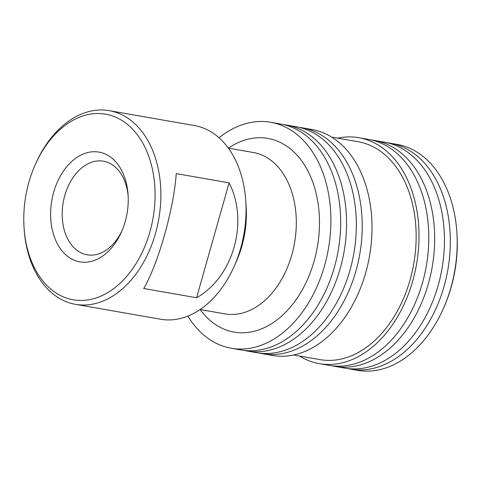<?xml version="1.0" encoding="UTF-8"?>
<svg xmlns="http://www.w3.org/2000/svg" width="481" height="481" viewBox="0 0 481 481"><rect width="100%" height="100%" fill="white"/><g stroke="black" fill="none" stroke-linecap="round" stroke-linejoin="round"><path stroke-width="0.72" d="M187.812 316.107A114.688 78.625 -80.1 0 0 219.925 344.967A114.688 78.625 -80.1 0 0 231.199 348.226L240.987 349.94A114.688 78.625 -80.1 0 0 336.526 258.892A114.688 78.625 -80.1 0 0 291.805 127.267A114.688 78.625 -80.1 0 0 280.531 124.002L270.743 122.288A114.688 78.625 -80.1 0 0 219.023 137.764M243.939 350.372A114.688 78.625 -80.1 0 0 246.861 350.968L256.65 352.681A114.688 78.625 -80.1 0 0 352.188 261.634A114.688 78.625 -80.1 0 0 307.467 130.008A114.688 78.625 -80.1 0 0 296.2 126.743L286.405 125.03A114.688 78.625 -80.1 0 0 283.453 124.597M299.501 356.024A114.688 78.625 -80.1 0 0 308.038 360.389A114.688 78.625 -80.1 0 0 319.312 363.648L329.1 365.362A114.688 78.625 -80.1 0 0 424.639 274.314A114.688 78.625 -80.1 0 0 379.918 142.689A114.688 78.625 -80.1 0 0 368.65 139.424L358.856 137.71A114.688 78.625 -80.1 0 0 337.638 138.155M332.052 365.794A114.688 78.625 -80.1 0 0 334.974 366.39L344.769 368.103A114.688 78.625 -80.1 0 0 440.301 277.056A114.688 78.625 -80.1 0 0 395.586 145.43A114.688 78.625 -80.1 0 0 384.313 142.166L374.525 140.452A114.688 78.625 -80.1 0 0 371.572 140.019M128.168 196.206A47.511 32.576 -80.1 0 0 108.159 162.56A47.511 32.576 -80.1 0 0 103.493 161.207A47.511 32.576 -80.1 0 0 63.913 198.93A47.511 32.576 -80.1 0 0 82.437 253.463A47.511 32.576 -80.1 0 0 87.109 254.81A47.511 32.576 -80.1 0 0 122.204 230.279M74.345 260.269A55.706 38.191 -80.1 0 0 121.621 231.638A55.706 38.191 -80.1 0 0 128.084 194.733A55.706 38.191 -80.1 0 0 104.503 153.698A55.706 38.191 -80.1 0 0 53.65 192.334A55.706 38.191 -80.1 0 0 74.345 260.269M114.929 116.865A94.204 64.586 -80.1 0 0 34.975 165.29A94.204 64.586 -80.1 0 0 24.05 227.705A94.204 64.586 -80.1 0 0 63.925 297.102A94.204 64.586 -80.1 0 0 149.934 231.764A94.204 64.586 -80.1 0 0 114.929 116.865M24.05 227.705L24.146 229.118A98.304 67.394 -80.1 0 0 65.753 301.533A98.304 67.394 -80.1 0 0 75.415 304.329A98.304 67.394 -80.1 0 0 157.305 226.286A98.304 67.394 -80.1 0 0 118.975 113.462A98.304 67.394 -80.1 0 0 109.313 110.666A98.304 67.394 -80.1 0 0 35.546 163.991L34.975 165.29M75.415 304.329L160.594 319.234A98.304 67.394 -80.1 0 0 234.361 265.915A98.304 67.394 -80.1 0 0 245.761 200.781A98.304 67.394 -80.1 0 0 204.148 128.373A98.304 67.394 -80.1 0 0 194.486 125.577L109.313 110.666M200.114 309.523L225.096 313.895A81.92 56.163 -80.1 0 0 293.338 248.857A81.92 56.163 -80.1 0 0 261.393 154.84A81.92 56.163 -80.1 0 0 253.343 152.507L228.361 148.136M200.15 309.53A98.304 67.394 -80.1 0 0 224.362 329.293A98.304 67.394 -80.1 0 0 314.105 261.117A98.304 67.394 -80.1 0 0 277.579 141.222A98.304 67.394 -80.1 0 0 228.397 148.142M231.199 348.226A114.688 78.625 -80.1 0 0 326.731 257.179A114.688 78.625 -80.1 0 0 282.016 125.553A114.688 78.625 -80.1 0 0 270.743 122.288M246.861 350.968A114.688 78.625 -80.1 0 0 342.4 259.92A114.688 78.625 -80.1 0 0 297.679 128.295A114.688 78.625 -80.1 0 0 286.405 125.03M259.602 353.114A114.688 78.625 -80.1 0 0 262.524 353.709A114.688 78.625 -80.1 0 0 358.062 262.662A114.688 78.625 -80.1 0 0 313.341 131.036A114.688 78.625 -80.1 0 0 302.074 127.772A114.688 78.625 -80.1 0 0 299.122 127.339M262.524 353.709L272.318 355.423A114.688 78.625 -80.1 0 0 367.857 264.376A114.688 78.625 -80.1 0 0 323.136 132.75A114.688 78.625 -80.1 0 0 311.862 129.485L302.074 127.772M293.536 354.978L320.015 359.614A110.588 75.818 -80.1 0 0 412.145 271.819A110.588 75.818 -80.1 0 0 369.017 144.889A110.588 75.818 -80.1 0 0 358.153 141.745L331.668 137.109M319.312 363.648A114.688 78.625 -80.1 0 0 414.85 272.601A114.688 78.625 -80.1 0 0 370.13 140.975A114.688 78.625 -80.1 0 0 358.856 137.71M334.974 366.39A114.688 78.625 -80.1 0 0 430.513 275.342A114.688 78.625 -80.1 0 0 385.792 143.717A114.688 78.625 -80.1 0 0 374.525 140.452M347.715 368.536A114.688 78.625 -80.1 0 0 350.643 369.131A114.688 78.625 -80.1 0 0 446.176 278.084A114.688 78.625 -80.1 0 0 401.461 146.458A114.688 78.625 -80.1 0 0 390.187 143.194A114.688 78.625 -80.1 0 0 387.235 142.761M350.643 369.131L357.491 370.334A114.688 78.625 -80.1 0 0 443.554 308.123A114.688 78.625 -80.1 0 0 456.854 232.137A114.688 78.625 -80.1 0 0 408.309 147.655A114.688 78.625 -80.1 0 0 397.041 144.396L390.187 143.194M176.226 173.599C173.948 208.441 158.255 263.901 143.711 288.504L196.579 297.757C233.375 277.05 249.068 221.591 229.094 182.852L176.226 173.599M443.554 308.123L444.125 306.824A110.588 75.818 -80.1 0 0 456.95 233.556L456.854 232.137M234.361 265.915L236.64 260.72A81.92 56.163 -80.1 0 0 246.14 206.445L245.761 200.781M196.579 297.757L229.094 182.852"/></g></svg>
